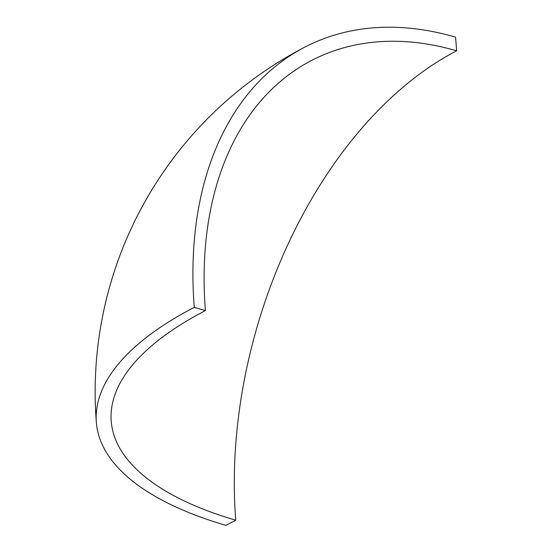 <?xml version="1.0" encoding="UTF-8"?>
<svg xmlns="http://www.w3.org/2000/svg" width="553" height="553" viewBox="0 0 553 553"><rect width="100%" height="100%" fill="white"/><g stroke="black" fill="none" stroke-linecap="round" stroke-linejoin="round"><path stroke-width="0.83" d="M225.852 525.35A388.358 155.476 -4.5 0 1 96.346 422.416A388.358 155.476 -4.5 0 1 194.269 307.35L205.398 310.606A373.42 248.214 -117.4 0 1 311.809 60.332A373.42 248.214 -117.4 0 1 456.654 50.807A373.42 235.55 -73.7 0 0 235.758 520.221L225.852 525.35M456.654 50.807L455.582 37.162A388.358 258.147 62.6 0 0 304.938 47.074A388.358 258.147 62.6 0 0 194.269 307.35M205.398 310.606A373.42 149.497 175.5 0 0 111.236 421.241A373.42 149.497 175.5 0 0 235.758 520.221M304.938 47.074A388.358 388.358 0 0 0 96.346 422.416"/></g></svg>
